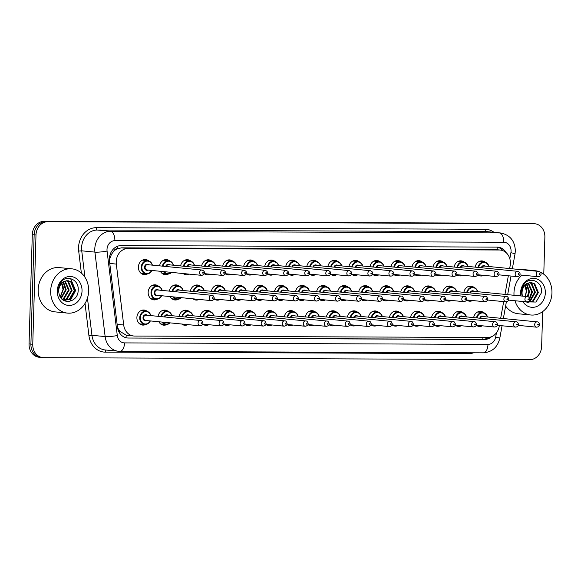 <?xml version="1.0" encoding="UTF-8"?>
<svg xmlns="http://www.w3.org/2000/svg" width="581" height="581" viewBox="0 0 581 581"><rect width="100%" height="100%" fill="white"/><g stroke="black" fill="none" stroke-linecap="round" stroke-linejoin="round"><path stroke-width="0.87" d="M145.933 324.38A7.56 6.449 -84.4 0 1 142.606 325.084A7.56 6.449 -84.4 0 1 136.891 317.531A7.56 6.449 -84.4 0 1 144.088 310.029A7.56 6.449 -84.4 0 1 147.211 311.365M166.972 324.467A7.56 6.449 -84.4 0 1 163.646 325.164A7.56 6.449 -84.4 0 1 158.867 321.765M187.874 324.619A7.56 6.449 -84.4 0 1 184.685 325.251A7.56 6.449 -84.4 0 1 181.679 324.009M208.913 324.706A7.56 6.449 -84.4 0 1 205.725 325.338A7.56 6.449 -84.4 0 1 202.769 324.14M229.953 324.794A7.56 6.449 -84.4 0 1 226.764 325.425A7.56 6.449 -84.4 0 1 223.808 324.22M250.992 324.881A7.56 6.449 -84.4 0 1 247.804 325.513A7.56 6.449 -84.4 0 1 244.848 324.307M272.031 324.968A7.56 6.449 -84.4 0 1 268.843 325.592A7.56 6.449 -84.4 0 1 265.887 324.394M293.071 325.048A7.56 6.449 -84.4 0 1 289.883 325.68A7.56 6.449 -84.4 0 1 286.927 324.481L292.047 325.004A6.674 5.687 -84.4 0 1 291.357 324.881M314.11 325.135A7.56 6.449 -84.4 0 1 310.922 325.767A7.56 6.449 -84.4 0 1 307.966 324.568M335.15 325.222A7.56 6.449 -84.4 0 1 331.962 325.854A7.56 6.449 -84.4 0 1 329.006 324.656M356.189 325.309A7.56 6.449 -84.4 0 1 352.994 325.941A7.56 6.449 -84.4 0 1 350.038 324.735L355.165 325.258A6.674 5.687 -84.4 0 1 354.475 325.142M377.229 325.396A7.56 6.449 -84.4 0 1 374.033 326.028A7.56 6.449 -84.4 0 1 371.077 324.823M398.268 325.483A7.56 6.449 -84.4 0 1 395.073 326.108A7.56 6.449 -84.4 0 1 392.117 324.91M419.308 325.563A7.56 6.449 -84.4 0 1 416.112 326.195A7.56 6.449 -84.4 0 1 413.156 324.997L418.284 325.513A6.674 5.687 -84.4 0 1 417.594 325.396M440.347 325.65A7.56 6.449 -84.4 0 1 437.152 326.282A7.56 6.449 -84.4 0 1 434.196 325.084M461.379 325.738A7.56 6.449 -84.4 0 1 458.191 326.369A7.56 6.449 -84.4 0 1 455.235 325.164L460.363 325.687A6.674 5.687 -84.4 0 1 459.673 325.571M482.419 325.825A7.56 6.449 -84.4 0 1 479.231 326.457A7.56 6.449 -84.4 0 1 476.275 325.251M157.197 299.186A7.56 6.449 -84.4 0 1 153.878 299.89A7.56 6.449 -84.4 0 1 148.162 292.337A7.56 6.449 -84.4 0 1 155.359 284.835A7.56 6.449 -84.4 0 1 158.482 286.172M178.236 299.273A7.56 6.449 -84.4 0 1 174.917 299.978A7.56 6.449 -84.4 0 1 170.139 296.571M199.145 299.433A7.56 6.449 -84.4 0 1 195.957 300.057A7.56 6.449 -84.4 0 1 192.95 298.816M220.184 299.513A7.56 6.449 -84.4 0 1 216.996 300.145A7.56 6.449 -84.4 0 1 214.04 298.946M241.224 299.6A7.56 6.449 -84.4 0 1 238.036 300.232A7.56 6.449 -84.4 0 1 235.073 299.033L240.2 299.549A6.674 5.687 -84.4 0 1 239.51 299.433M262.263 299.687A7.56 6.449 -84.4 0 1 259.068 300.319A7.56 6.449 -84.4 0 1 256.112 299.113M283.303 299.774A7.56 6.449 -84.4 0 1 280.107 300.406A7.56 6.449 -84.4 0 1 277.152 299.2M304.342 299.861A7.56 6.449 -84.4 0 1 301.147 300.486A7.56 6.449 -84.4 0 1 298.191 299.288M325.382 299.941A7.56 6.449 -84.4 0 1 322.186 300.573A7.56 6.449 -84.4 0 1 319.23 299.375M346.421 300.028A7.56 6.449 -84.4 0 1 343.226 300.66A7.56 6.449 -84.4 0 1 340.27 299.462L345.397 299.978A6.674 5.687 -84.4 0 1 344.707 299.861M367.453 300.116A7.56 6.449 -84.4 0 1 364.265 300.747A7.56 6.449 -84.4 0 1 361.309 299.549M388.493 300.203A7.56 6.449 -84.4 0 1 385.305 300.835A7.56 6.449 -84.4 0 1 382.349 299.629M409.532 300.29A7.56 6.449 -84.4 0 1 406.344 300.922A7.56 6.449 -84.4 0 1 403.388 299.716L408.516 300.239A6.674 5.687 -84.4 0 1 407.818 300.116M430.572 300.377A7.56 6.449 -84.4 0 1 427.384 301.002A7.56 6.449 -84.4 0 1 424.428 299.803M451.611 300.457A7.56 6.449 -84.4 0 1 448.423 301.089A7.56 6.449 -84.4 0 1 445.467 299.89L450.587 300.413A6.674 5.687 -84.4 0 1 449.897 300.29M472.651 300.544A7.56 6.449 -84.4 0 1 469.463 301.176A7.56 6.449 -84.4 0 1 466.507 299.978M147.429 273.912A7.56 6.449 -84.4 0 1 144.103 274.61A7.56 6.449 -84.4 0 1 138.394 267.057A7.56 6.449 -84.4 0 1 145.591 259.554A7.56 6.449 -84.4 0 1 148.714 260.891M168.468 273.992A7.56 6.449 -84.4 0 1 165.142 274.697A7.56 6.449 -84.4 0 1 160.371 271.298M189.377 274.152A7.56 6.449 -84.4 0 1 186.181 274.784A7.56 6.449 -84.4 0 1 183.175 273.542M210.416 274.239A7.56 6.449 -84.4 0 1 207.221 274.871A7.56 6.449 -84.4 0 1 204.265 273.666M231.456 274.326A7.56 6.449 -84.4 0 1 228.26 274.951A7.56 6.449 -84.4 0 1 225.305 273.753L230.432 274.276A6.674 5.687 -84.4 0 1 229.742 274.152M252.495 274.406A7.56 6.449 -84.4 0 1 249.3 275.038A7.56 6.449 -84.4 0 1 246.344 273.84M273.528 274.493A7.56 6.449 -84.4 0 1 270.339 275.125A7.56 6.449 -84.4 0 1 267.383 273.927M294.567 274.581A7.56 6.449 -84.4 0 1 291.379 275.212A7.56 6.449 -84.4 0 1 288.423 274.014L293.55 274.53A6.674 5.687 -84.4 0 1 292.853 274.414M315.606 274.668A7.56 6.449 -84.4 0 1 312.418 275.3A7.56 6.449 -84.4 0 1 309.462 274.094M336.646 274.755A7.56 6.449 -84.4 0 1 333.458 275.379A7.56 6.449 -84.4 0 1 330.502 274.181L335.622 274.704A6.674 5.687 -84.4 0 1 334.932 274.581M357.685 274.835A7.56 6.449 -84.4 0 1 354.497 275.467A7.56 6.449 -84.4 0 1 351.541 274.268M378.725 274.922A7.56 6.449 -84.4 0 1 375.537 275.554A7.56 6.449 -84.4 0 1 372.581 274.355M399.764 275.009A7.56 6.449 -84.4 0 1 396.576 275.641A7.56 6.449 -84.4 0 1 393.62 274.443L398.74 274.958A6.674 5.687 -84.4 0 1 398.05 274.842M420.804 275.096A7.56 6.449 -84.4 0 1 417.608 275.728A7.56 6.449 -84.4 0 1 414.652 274.522M441.843 275.183A7.56 6.449 -84.4 0 1 438.648 275.815A7.56 6.449 -84.4 0 1 435.692 274.61M462.883 275.271A7.56 6.449 -84.4 0 1 459.687 275.895A7.56 6.449 -84.4 0 1 456.731 274.697M483.922 275.35A7.56 6.449 -84.4 0 1 480.727 275.982A7.56 6.449 -84.4 0 1 477.771 274.784M509.646 268.553L510.162 265.691A13.348 11.38 95.6 0 0 510.401 263.375A13.348 11.38 95.6 0 0 500.321 250.048A13.348 11.38 95.6 0 0 499.406 250.004L128.009 248.486A13.348 11.38 95.6 0 0 116.323 264.086L123.695 324.99A13.348 11.38 95.6 0 0 133.674 336A13.348 11.38 95.6 0 0 134.589 336.05L487.633 337.488A13.348 11.38 95.6 0 0 499.181 326.522L499.362 325.505M113.636 251.42A13.348 11.38 -84.4 0 1 117.42 248.719L117.217 248.719A4.452 3.791 95.6 0 0 113.636 251.42L111.494 254.26L109.381 259.678M117.551 327.662L119.882 331.323L126.222 335.215L133.674 336M500.321 250.048L492.913 249.365L121.516 247.847L117.42 248.719M500.669 318.286L503.676 301.612M504.983 294.393L508.339 275.772M452.614 317.524A7.56 6.449 -84.4 0 1 459.673 311.314A7.56 6.449 -84.4 0 1 462.796 312.651M431.574 317.437A7.56 6.449 -84.4 0 1 438.633 311.227A7.56 6.449 -84.4 0 1 441.756 312.563M410.535 317.349A7.56 6.449 -84.4 0 1 417.594 311.147A7.56 6.449 -84.4 0 1 420.717 312.476M389.495 317.262A7.56 6.449 -84.4 0 1 396.554 311.06A7.56 6.449 -84.4 0 1 399.677 312.396M368.456 317.182A7.56 6.449 -84.4 0 1 375.515 310.973A7.56 6.449 -84.4 0 1 378.645 312.309M347.416 317.095A7.56 6.449 -84.4 0 1 354.483 310.886A7.56 6.449 -84.4 0 1 357.605 312.222M326.377 317.008A7.56 6.449 -84.4 0 1 333.443 310.799A7.56 6.449 -84.4 0 1 336.566 312.135M305.337 316.921A7.56 6.449 -84.4 0 1 312.404 310.712A7.56 6.449 -84.4 0 1 315.527 312.048M284.298 316.834A7.56 6.449 -84.4 0 1 291.364 310.632A7.56 6.449 -84.4 0 1 294.487 311.968M263.258 316.754A7.56 6.449 -84.4 0 1 270.325 310.544A7.56 6.449 -84.4 0 1 273.448 311.881M242.219 316.667A7.56 6.449 -84.4 0 1 249.285 310.457A7.56 6.449 -84.4 0 1 252.408 311.794M221.179 316.58A7.56 6.449 -84.4 0 1 228.246 310.37A7.56 6.449 -84.4 0 1 231.369 311.706M200.147 316.492A7.56 6.449 -84.4 0 1 207.206 310.283A7.56 6.449 -84.4 0 1 210.329 311.619M179.108 316.405A7.56 6.449 -84.4 0 1 186.167 310.203A7.56 6.449 -84.4 0 1 189.29 311.532M158.068 316.318A7.56 6.449 -84.4 0 1 165.127 310.116A7.56 6.449 -84.4 0 1 168.25 311.452M473.653 317.611A7.56 6.449 -84.4 0 1 480.712 311.401A7.56 6.449 -84.4 0 1 483.835 312.738M442.838 292.243A7.56 6.449 -84.4 0 1 449.905 286.041A7.56 6.449 -84.4 0 1 453.027 287.377M421.799 292.156A7.56 6.449 -84.4 0 1 428.865 285.954A7.56 6.449 -84.4 0 1 431.988 287.29M400.759 292.076A7.56 6.449 -84.4 0 1 407.826 285.867A7.56 6.449 -84.4 0 1 410.949 287.203M379.72 291.989A7.56 6.449 -84.4 0 1 386.786 285.779A7.56 6.449 -84.4 0 1 389.909 287.116M358.688 291.902A7.56 6.449 -84.4 0 1 365.747 285.692A7.56 6.449 -84.4 0 1 368.87 287.029M337.648 291.815A7.56 6.449 -84.4 0 1 344.707 285.605A7.56 6.449 -84.4 0 1 347.83 286.941M316.609 291.727A7.56 6.449 -84.4 0 1 323.668 285.525A7.56 6.449 -84.4 0 1 326.791 286.861M295.569 291.647A7.56 6.449 -84.4 0 1 302.628 285.438A7.56 6.449 -84.4 0 1 305.751 286.774M274.53 291.56A7.56 6.449 -84.4 0 1 281.589 285.351A7.56 6.449 -84.4 0 1 284.719 286.687M253.49 291.473A7.56 6.449 -84.4 0 1 260.557 285.264A7.56 6.449 -84.4 0 1 263.68 286.6M232.451 291.386A7.56 6.449 -84.4 0 1 239.517 285.177A7.56 6.449 -84.4 0 1 242.64 286.513M211.411 291.299A7.56 6.449 -84.4 0 1 218.478 285.097A7.56 6.449 -84.4 0 1 221.601 286.426M190.372 291.212A7.56 6.449 -84.4 0 1 197.438 285.01A7.56 6.449 -84.4 0 1 200.561 286.346M169.332 291.132A7.56 6.449 -84.4 0 1 176.399 284.922A7.56 6.449 -84.4 0 1 179.522 286.259M463.878 292.33A7.56 6.449 -84.4 0 1 470.944 286.121A7.56 6.449 -84.4 0 1 474.067 287.457M454.11 267.057A7.56 6.449 -84.4 0 1 461.169 260.847A7.56 6.449 -84.4 0 1 464.292 262.184M433.07 266.969A7.56 6.449 -84.4 0 1 440.137 260.76A7.56 6.449 -84.4 0 1 443.259 262.096M412.031 266.882A7.56 6.449 -84.4 0 1 419.097 260.673A7.56 6.449 -84.4 0 1 422.22 262.009M390.991 266.795A7.56 6.449 -84.4 0 1 398.058 260.586A7.56 6.449 -84.4 0 1 401.18 261.922M369.952 266.708A7.56 6.449 -84.4 0 1 377.018 260.499A7.56 6.449 -84.4 0 1 380.141 261.835M348.912 266.621A7.56 6.449 -84.4 0 1 355.979 260.419A7.56 6.449 -84.4 0 1 359.102 261.755M327.873 266.541A7.56 6.449 -84.4 0 1 334.939 260.332A7.56 6.449 -84.4 0 1 338.062 261.668M306.833 266.454A7.56 6.449 -84.4 0 1 313.9 260.244A7.56 6.449 -84.4 0 1 317.023 261.581M285.794 266.367A7.56 6.449 -84.4 0 1 292.86 260.157A7.56 6.449 -84.4 0 1 295.983 261.494M264.762 266.28A7.56 6.449 -84.4 0 1 271.821 260.07A7.56 6.449 -84.4 0 1 274.944 261.406M243.722 266.192A7.56 6.449 -84.4 0 1 250.781 259.99A7.56 6.449 -84.4 0 1 253.904 261.327M222.683 266.113A7.56 6.449 -84.4 0 1 229.742 259.903A7.56 6.449 -84.4 0 1 232.865 261.239M201.643 266.025A7.56 6.449 -84.4 0 1 208.702 259.816A7.56 6.449 -84.4 0 1 211.825 261.152M180.604 265.938A7.56 6.449 -84.4 0 1 187.663 259.729A7.56 6.449 -84.4 0 1 190.786 261.065M159.564 265.851A7.56 6.449 -84.4 0 1 166.631 259.642A7.56 6.449 -84.4 0 1 169.754 260.978M475.149 267.137A7.56 6.449 -84.4 0 1 482.208 260.934A7.56 6.449 -84.4 0 1 485.331 262.271M542.669 311.59L541.637 346.363A13.348 11.38 -84.4 0 1 529.843 359.646L43.749 357.664A13.348 11.38 -84.4 0 1 42.834 357.62A13.348 11.38 -84.4 0 1 32.754 344.293L35.993 235L34.141 234.818A13.348 11.38 -84.4 0 1 45.935 221.535L532.029 223.518A13.348 11.38 -84.4 0 1 532.944 223.562A13.348 11.38 -84.4 0 0 532.029 223.518L45.935 221.535A13.348 11.38 -84.4 0 0 34.141 234.818L30.902 344.105L34.141 234.818L32.296 234.637A13.348 11.38 -84.4 0 1 44.083 221.354L530.177 223.336A13.348 11.38 -84.4 0 1 531.092 223.38L534.796 223.743A13.348 11.38 -84.4 0 1 544.876 237.077L543.772 274.21M41.897 357.482A13.348 11.38 -84.4 0 1 40.982 357.438A13.348 11.38 -84.4 0 1 30.902 344.105A13.348 11.38 -84.4 0 0 40.982 357.438L39.138 357.257A13.348 11.38 -84.4 0 1 29.05 343.923L32.296 234.637M506.283 252.808A13.348 11.38 95.6 0 0 498.048 247.157A13.348 11.38 95.6 0 0 497.133 247.114A13.348 11.38 -84.4 0 1 503.139 250.76M35.993 235A13.348 11.38 -84.4 0 1 47.78 221.717L533.881 223.7A13.348 11.38 -84.4 0 1 534.796 223.743M497.133 247.114L121.175 245.581A13.348 11.38 95.6 0 0 109.489 261.174L117.449 326.972A13.348 11.38 95.6 0 0 127.428 337.982A13.348 11.38 95.6 0 0 128.343 338.026L484.481 339.478A13.348 11.38 95.6 0 0 491.57 336.69M488.512 337.452A13.348 11.38 -84.4 0 1 482.629 339.297L128.343 338.026M514.018 295.286A22.245 18.962 -84.4 0 1 513.974 292.78A22.245 18.962 -84.4 0 1 521.992 275.133M531.833 270.739A22.245 18.962 -84.4 0 1 535.145 270.724A22.245 18.962 -84.4 0 1 538.384 271.378M540.192 272.061A22.245 18.962 -84.4 0 1 551.95 292.933A22.245 18.962 -84.4 0 1 530.78 314.996A22.245 18.962 -84.4 0 1 514.998 300.74M519.341 269.504A22.245 18.962 -84.4 0 1 522.653 269.49L535.145 270.724M525.071 285.198A10.059 8.577 -84.4 0 1 526.437 288.416L526.618 291.422L525.195 296.383M527.642 302.432L532.581 301.14L537.621 292.504L534.077 283.84L531.085 282.577M527.098 302.331L533.314 301.212L538.355 292.577L534.81 283.913L531.448 282.606L528.398 283.027A10.059 8.577 -84.4 0 0 522.065 292.592A10.059 8.577 -84.4 0 0 522.399 295.729M526.597 302.026L527.054 301.931M528.942 301.241L529.64 300.849L534.68 292.214L531.136 283.55L529.589 282.686M526.822 302.171L530.373 300.922L535.413 292.287L531.869 283.622L529.966 282.627M529.494 297.988L531.746 291.931L528.049 283.158M529.741 298.663L532.479 291.996L528.449 283.005M527.287 296.586L528.804 291.64L526.437 284.036M527.991 296.717L529.538 291.713L526.844 283.768M526.437 288.416L525.18 285.089M526.357 301.859L535.994 302.055L541.448 292.751C542.981 281.001 528.732 275.583 523.256 285.293L521.041 292.744L521.164 295.148L521.172 292.722C521.861 287.283 524.273 284.051 528.398 283.027M520.779 295.947A14.503 12.368 -84.4 0 1 520.576 292.809A14.503 12.368 -84.4 0 1 533.394 278.372A14.503 12.368 -84.4 0 1 545.341 292.911A14.503 12.368 -84.4 0 1 536.474 306.615A14.503 12.368 -84.4 0 1 522.798 301.51M530.78 314.996L518.288 313.762A22.245 18.962 -84.4 0 1 505.615 306.02M50.663 290.892A22.245 18.962 -84.4 0 1 71.833 268.829A22.245 18.962 -84.4 0 1 88.639 291.045A22.245 18.962 -84.4 0 1 67.469 313.101A22.245 18.962 -84.4 0 1 50.663 290.892M67.469 313.101L54.977 311.874A22.245 18.962 -84.4 0 1 38.172 289.658A22.245 18.962 -84.4 0 1 59.342 267.601L71.833 268.829M61.76 283.303A10.059 8.577 -84.4 0 1 63.126 286.52L63.307 289.534L60.729 296.23M64.331 300.537L69.27 299.244L74.31 290.616L70.766 281.952L67.774 280.688M63.787 300.442L70.003 299.317L75.043 290.689L71.499 282.017L68.137 280.71L65.087 281.131A10.059 8.577 -84.4 0 0 58.754 290.703A10.059 8.577 -84.4 0 0 59.088 293.841C61.383 305.693 77.832 302.614 78.137 290.863C79.67 279.105 65.421 273.695 59.945 283.397L57.73 290.849L57.853 293.26L57.853 290.834C58.55 285.394 60.961 282.163 65.087 281.131M63.285 300.13L66.328 298.961L71.369 290.326L67.824 281.662L66.278 280.797M63.511 300.283L67.062 299.033L72.102 290.398L68.558 281.734L66.655 280.739M62.196 299.288L63.394 298.67L68.435 290.035L64.738 281.262M62.479 299.542L64.128 298.743L69.168 290.108L65.137 281.117M61.012 298.009L65.493 289.745L63.126 282.141M61.31 298.373L66.227 289.817L63.532 281.879M63.126 286.52L61.869 283.201M82.03 291.016A14.503 12.368 -84.4 0 1 69.219 305.453A14.503 12.368 -84.4 0 1 57.265 290.914A14.503 12.368 -84.4 0 1 70.083 276.483A14.503 12.368 -84.4 0 1 82.03 291.016M69.836 301.35L75.632 290.5L70.86 279.185L69.502 278.364M110.143 254.485A13.348 1.758 -6.9 0 0 111.494 254.26M497.205 249.743A13.348 6.95 -89.8 0 0 497.089 247.114M482.738 339.297A13.348 6.95 -89.8 0 0 482.978 337.467M125.954 337.721A13.348 6.95 -89.8 0 0 126.222 335.215M118.756 331.497A13.348 1.758 -6.9 0 0 119.882 331.323M117.217 248.719A13.348 6.95 -89.8 0 0 117.18 246.395M492.913 249.365L499.406 250.004M117.13 324.343L123.695 324.99M109.765 263.44L116.323 264.086M121.516 247.847L128.009 248.486M44.083 221.354L47.78 221.717M530.177 223.336L533.881 223.7M29.05 343.923L32.754 344.293M509.827 258.719L510.91 252.713A8.897 7.589 95.6 0 0 511.069 251.166A8.897 7.589 95.6 0 0 503.742 242.255L114.864 240.665A8.897 7.589 95.6 0 0 106.998 249.518A8.897 7.589 95.6 0 0 107.071 251.065L117.289 335.527A8.897 7.589 95.6 0 0 124.552 342.899L487.982 344.38A8.897 7.589 95.6 0 0 495.68 337.074L496.443 332.84M124.552 342.899A8.897 4.633 90.2 0 1 119.889 351.345A8.897 4.633 90.2 0 1 119.657 351.331A17.793 15.171 -84.4 0 1 118.444 351.265A17.793 15.171 -84.4 0 1 105.139 336.588L94.921 252.118A17.793 15.171 -84.4 0 1 94.783 249.031A17.793 15.171 -84.4 0 1 110.499 231.325L499.377 232.908A17.793 15.171 -84.4 0 1 500.59 232.974L487.408 231.674A17.793 15.171 95.6 0 0 486.188 231.608L97.31 230.025A17.793 15.171 95.6 0 0 81.594 247.731A17.793 15.171 95.6 0 0 81.732 250.818L84.928 277.21M81.355 273.048L78.696 251.086A20.015 17.067 -84.4 0 1 96.221 227.687L485.099 229.277A2.222 1.162 -89.8 0 0 486.188 231.608L499.377 232.908A8.897 4.633 90.2 0 1 503.742 242.255M78.696 251.086L81.732 250.818L94.921 252.118A8.897 1.169 -6.9 0 0 107.071 251.065M485.099 229.277A20.015 17.067 -84.4 0 1 494.032 232.327M473.66 352.783A20.015 17.067 -84.4 0 1 468.685 353.626L105.255 352.137A20.015 17.067 -84.4 0 1 88.915 335.549L85.029 303.442M114.864 240.665A8.897 4.633 90.2 0 0 110.499 231.325L97.31 230.025A2.222 1.162 -89.8 0 1 96.221 227.687M117.289 335.527A8.897 1.169 -6.9 0 1 105.139 336.588L91.951 335.288A17.793 15.171 95.6 0 0 105.255 349.973L119.889 351.345L483.319 352.827C492.158 352.093 497.656 347.213 499.813 338.2L502.049 325.774M87.448 298.082L91.951 335.288L88.915 335.549M106.214 350.067A2.222 1.162 -89.8 0 0 105.255 352.137M468.802 352.769A2.222 1.162 -89.8 0 0 468.685 353.626M487.982 344.38A8.897 4.633 90.2 0 1 483.319 352.827M495.68 337.074A8.897 0.436 10.2 0 1 499.813 338.2M510.91 252.713A8.897 0.436 10.2 0 1 515.035 253.839L512.333 268.814M482.629 339.297L484.481 339.478M477.793 274.798L483.61 275.321A6.674 5.687 -84.4 0 1 482.898 275.307A6.674 5.687 -84.4 0 1 482.208 275.183M481.271 267.739A3.116 2.658 -84.4 0 1 485.404 266.163M538.732 271.414C540.446 272.184 541.223 273.092 541.071 274.138C541.005 275.561 540.047 276.418 538.209 276.73A2.673 2.273 -84.4 0 1 536.19 274.065A2.673 2.273 -84.4 0 1 538.732 271.414L484.278 266.054A2.673 2.273 95.6 0 0 481.896 267.805M539.241 274.181A0.443 0.378 95.6 0 0 540.003 274.188A0.443 0.378 95.6 0 0 539.241 274.181M477.989 267.42A6.674 5.687 -84.4 0 1 484.205 262.024A6.674 5.687 -84.4 0 1 489.006 266.519M488.817 266.497A6.231 5.309 95.6 0 0 483.515 262.489A6.231 5.309 95.6 0 0 478.599 267.478M466.717 292.613A6.674 5.687 -84.4 0 1 472.934 287.217A6.674 5.687 -84.4 0 1 477.735 291.713M477.553 291.691A6.231 5.309 95.6 0 0 472.244 287.675A6.231 5.309 95.6 0 0 467.327 292.671M524.919 299.251A2.673 2.273 -84.4 0 1 527.461 296.608C528.543 296.499 529.327 297.407 529.799 299.331C529.734 300.747 528.783 301.612 526.938 301.917A2.673 2.273 -84.4 0 1 524.919 299.251M528.732 299.382A0.443 0.378 95.6 0 0 527.976 299.375A0.443 0.378 95.6 0 0 528.732 299.382M527.461 296.608L473.007 291.241A2.673 2.273 95.6 0 0 470.625 292.998M472.331 300.515A6.674 5.687 -84.4 0 1 471.627 300.493A6.674 5.687 -84.4 0 1 470.937 300.377M470.007 292.933A3.116 2.658 -84.4 0 1 474.14 291.357M476.493 317.887A6.674 5.687 -84.4 0 1 482.709 312.491A6.674 5.687 -84.4 0 1 487.503 316.986M487.321 316.972A6.231 5.309 95.6 0 0 482.012 312.956A6.231 5.309 95.6 0 0 477.103 317.952M534.694 324.532A2.673 2.273 -84.4 0 1 537.229 321.881C538.318 321.78 539.095 322.687 539.575 324.612C539.509 326.028 538.551 326.892 536.706 327.197A2.673 2.273 -84.4 0 1 534.694 324.532M538.507 324.656A0.443 0.378 95.6 0 0 537.745 324.656A0.443 0.378 95.6 0 0 538.507 324.656M537.229 321.881L482.775 316.522A2.673 2.273 95.6 0 0 480.4 318.272M482.099 325.788A6.674 5.687 -84.4 0 1 481.402 325.774A6.674 5.687 -84.4 0 1 480.705 325.658M479.775 318.214A3.116 2.658 -84.4 0 1 483.908 316.63M462.563 275.234A6.674 5.687 -84.4 0 1 461.859 275.22A6.674 5.687 -84.4 0 1 461.169 275.096M460.239 267.659A3.116 2.658 -84.4 0 1 464.364 266.076M517.693 271.327C519.407 272.097 520.184 273.005 520.031 274.05C519.966 275.474 519.007 276.338 517.17 276.643A2.673 2.273 -84.4 0 1 515.151 273.978A2.673 2.273 -84.4 0 1 517.693 271.327L463.239 265.967A2.673 2.273 95.6 0 0 460.856 267.718M518.208 274.094A0.443 0.378 95.6 0 0 518.964 274.101A0.443 0.378 95.6 0 0 518.208 274.094M456.949 267.333A6.674 5.687 -84.4 0 1 463.166 261.937A6.674 5.687 -84.4 0 1 467.966 266.432M467.778 266.41A6.231 5.309 95.6 0 0 462.476 262.401A6.231 5.309 95.6 0 0 457.559 267.391M435.721 274.631L441.531 275.154A6.674 5.687 -84.4 0 1 440.819 275.133A6.674 5.687 -84.4 0 1 440.129 275.016M439.2 267.572A3.116 2.658 -84.4 0 1 443.325 265.989M496.653 271.24C498.367 272.01 499.144 272.917 498.992 273.963C498.926 275.387 497.968 276.251 496.13 276.556A2.673 2.273 -84.4 0 1 494.111 273.891A2.673 2.273 -84.4 0 1 496.653 271.24L442.199 265.88A2.673 2.273 95.6 0 0 439.817 267.63M497.169 274.014A0.443 0.378 95.6 0 0 497.924 274.014A0.443 0.378 95.6 0 0 497.169 274.014M435.91 267.245A6.674 5.687 -84.4 0 1 442.126 261.849A6.674 5.687 -84.4 0 1 446.927 266.345M446.738 266.33A6.231 5.309 95.6 0 0 441.437 262.314A6.231 5.309 95.6 0 0 436.52 267.311M414.681 274.544L420.491 275.067A6.674 5.687 -84.4 0 1 419.78 275.045A6.674 5.687 -84.4 0 1 419.09 274.929M418.16 267.485A3.116 2.658 -84.4 0 1 422.285 265.909M475.614 271.16C477.328 271.923 478.105 272.83 477.952 273.883C477.887 275.3 476.936 276.164 475.091 276.469A2.673 2.273 -84.4 0 1 473.072 273.804A2.673 2.273 -84.4 0 1 475.614 271.16L421.16 265.793A2.673 2.273 95.6 0 0 418.778 267.543M476.13 273.927A0.443 0.378 95.6 0 0 476.885 273.927A0.443 0.378 95.6 0 0 476.13 273.927M414.87 267.158A6.674 5.687 -84.4 0 1 421.087 261.762A6.674 5.687 -84.4 0 1 425.888 266.258M425.706 266.243A6.231 5.309 95.6 0 0 420.397 262.227A6.231 5.309 95.6 0 0 415.48 267.224M399.445 274.98A6.674 5.687 -84.4 0 1 398.74 274.958L399.452 274.98M397.121 267.398A3.116 2.658 -84.4 0 1 401.253 265.822M454.574 271.073C456.288 271.835 457.065 272.75 456.913 273.796C456.848 275.212 455.896 276.077 454.051 276.382A2.673 2.273 -84.4 0 1 452.033 273.716A2.673 2.273 -84.4 0 1 454.574 271.073L400.12 265.706A2.673 2.273 95.6 0 0 397.738 267.463M455.09 273.84A0.443 0.378 95.6 0 0 455.845 273.84A0.443 0.378 95.6 0 0 455.09 273.84M393.831 267.078A6.674 5.687 -84.4 0 1 400.048 261.675A6.674 5.687 -84.4 0 1 404.848 266.171M404.666 266.156A6.231 5.309 95.6 0 0 399.358 262.14A6.231 5.309 95.6 0 0 394.441 267.137M445.678 292.526A6.674 5.687 -84.4 0 1 451.902 287.13A6.674 5.687 -84.4 0 1 456.695 291.626M456.513 291.604A6.231 5.309 95.6 0 0 451.205 287.595A6.231 5.309 95.6 0 0 446.288 292.584M503.88 299.171A2.673 2.273 -84.4 0 1 506.421 296.521C507.503 296.412 508.288 297.319 508.76 299.244C508.695 300.667 507.743 301.524 505.898 301.837A2.673 2.273 -84.4 0 1 503.88 299.171M507.7 299.295A0.443 0.378 95.6 0 0 506.937 299.288A0.443 0.378 95.6 0 0 507.7 299.295M506.421 296.521L451.967 291.161A2.673 2.273 95.6 0 0 449.585 292.911M451.292 300.428A6.674 5.687 -84.4 0 1 450.587 300.413L451.299 300.428M448.968 292.846A3.116 2.658 -84.4 0 1 453.1 291.27M424.638 292.439A6.674 5.687 -84.4 0 1 430.862 287.043A6.674 5.687 -84.4 0 1 435.656 291.539M435.474 291.517A6.231 5.309 95.6 0 0 430.165 287.508A6.231 5.309 95.6 0 0 425.256 292.497M482.84 299.084A2.673 2.273 -84.4 0 1 485.382 296.433C486.464 296.325 487.248 297.232 487.728 299.157C487.655 300.58 486.704 301.445 484.859 301.75A2.673 2.273 -84.4 0 1 482.84 299.084M486.66 299.208A0.443 0.378 95.6 0 0 485.898 299.2A0.443 0.378 95.6 0 0 486.66 299.208M485.382 296.433L430.928 291.074A2.673 2.273 95.6 0 0 428.546 292.824M424.45 299.825L430.26 300.341A6.674 5.687 -84.4 0 1 429.548 300.326A6.674 5.687 -84.4 0 1 428.858 300.203M427.928 292.766A3.116 2.658 -84.4 0 1 432.061 291.183M403.606 292.352A6.674 5.687 -84.4 0 1 409.823 286.956A6.674 5.687 -84.4 0 1 414.616 291.451M414.435 291.437A6.231 5.309 95.6 0 0 409.126 287.421A6.231 5.309 95.6 0 0 404.216 292.41M461.801 298.997A2.673 2.273 -84.4 0 1 464.342 296.346C465.425 296.245 466.209 297.152 466.688 299.07C466.616 300.493 465.664 301.357 463.82 301.662A2.673 2.273 -84.4 0 1 461.801 298.997M465.621 299.121A0.443 0.378 95.6 0 0 464.858 299.121A0.443 0.378 95.6 0 0 465.621 299.121M464.342 296.346L409.888 290.987A2.673 2.273 95.6 0 0 407.506 292.737M409.213 300.254A6.674 5.687 -84.4 0 1 408.516 300.239L409.22 300.254M406.889 292.679A3.116 2.658 -84.4 0 1 411.021 291.096M372.603 274.37L378.413 274.893A6.674 5.687 -84.4 0 1 377.701 274.871A6.674 5.687 -84.4 0 1 377.011 274.755M376.081 267.311A3.116 2.658 -84.4 0 1 380.214 265.735M433.535 270.986C435.249 271.755 436.026 272.663 435.873 273.709C435.808 275.133 434.857 275.99 433.012 276.295A2.673 2.273 -84.4 0 1 430.993 273.629A2.673 2.273 -84.4 0 1 433.535 270.986L379.081 265.626A2.673 2.273 95.6 0 0 376.699 267.376M434.051 273.753A0.443 0.378 95.6 0 0 434.806 273.76A0.443 0.378 95.6 0 0 434.051 273.753M372.791 266.991A6.674 5.687 -84.4 0 1 379.008 261.595A6.674 5.687 -84.4 0 1 383.809 266.091M383.627 266.069A6.231 5.309 95.6 0 0 378.318 262.06A6.231 5.309 95.6 0 0 373.401 267.049M357.366 274.806A6.674 5.687 -84.4 0 1 356.661 274.791A6.674 5.687 -84.4 0 1 355.971 274.668M355.042 267.231A3.116 2.658 -84.4 0 1 359.174 265.648M412.495 270.899C414.209 271.668 414.994 272.576 414.834 273.622C414.769 275.045 413.817 275.91 411.973 276.215A2.673 2.273 -84.4 0 1 409.954 273.549A2.673 2.273 -84.4 0 1 412.495 270.899L358.041 265.539A2.673 2.273 95.6 0 0 355.659 267.289M413.011 273.666A0.443 0.378 95.6 0 0 413.774 273.673A0.443 0.378 95.6 0 0 413.011 273.666M351.752 266.904A6.674 5.687 -84.4 0 1 357.969 261.508A6.674 5.687 -84.4 0 1 362.769 266.004M362.588 265.982A6.231 5.309 95.6 0 0 357.279 261.973A6.231 5.309 95.6 0 0 352.362 266.962M336.326 274.719A6.674 5.687 -84.4 0 1 335.622 274.704L336.334 274.719M334.002 267.144A3.116 2.658 -84.4 0 1 338.135 265.561M391.456 270.811C393.17 271.581 393.954 272.489 393.795 273.535C393.729 274.958 392.778 275.822 390.933 276.128A2.673 2.273 -84.4 0 1 388.914 273.462A2.673 2.273 -84.4 0 1 391.456 270.811L337.002 265.452A2.673 2.273 95.6 0 0 334.62 267.202M391.972 273.586A0.443 0.378 95.6 0 0 392.734 273.586A0.443 0.378 95.6 0 0 391.972 273.586M330.712 266.817A6.674 5.687 -84.4 0 1 336.936 261.421A6.674 5.687 -84.4 0 1 341.73 265.916M341.548 265.902A6.231 5.309 95.6 0 0 336.239 261.886A6.231 5.309 95.6 0 0 331.33 266.875M382.567 292.265A6.674 5.687 -84.4 0 1 388.783 286.869A6.674 5.687 -84.4 0 1 393.577 291.364M393.395 291.35A6.231 5.309 95.6 0 0 388.086 287.334A6.231 5.309 95.6 0 0 383.177 292.33M440.761 298.91A2.673 2.273 -84.4 0 1 443.303 296.266C444.392 296.157 445.169 297.065 445.649 298.99C445.583 300.406 444.625 301.27 442.78 301.575A2.673 2.273 -84.4 0 1 440.761 298.91M444.581 299.033A0.443 0.378 95.6 0 0 443.819 299.033A0.443 0.378 95.6 0 0 444.581 299.033M443.303 296.266L388.849 290.899A2.673 2.273 95.6 0 0 386.474 292.65M382.371 299.651L388.181 300.174A6.674 5.687 -84.4 0 1 387.476 300.152A6.674 5.687 -84.4 0 1 386.779 300.036M385.849 292.592A3.116 2.658 -84.4 0 1 389.982 291.008M361.527 292.185A6.674 5.687 -84.4 0 1 367.744 286.782A6.674 5.687 -84.4 0 1 372.537 291.277M372.356 291.263A6.231 5.309 95.6 0 0 367.047 287.246A6.231 5.309 95.6 0 0 362.137 292.243M419.729 298.823A2.673 2.273 -84.4 0 1 422.264 296.179C423.353 296.07 424.13 296.978 424.609 298.903C424.544 300.319 423.585 301.183 421.741 301.488A2.673 2.273 -84.4 0 1 419.729 298.823M423.542 298.946A0.443 0.378 95.6 0 0 422.779 298.946A0.443 0.378 95.6 0 0 423.542 298.946M422.264 296.179L367.809 290.812A2.673 2.273 95.6 0 0 365.434 292.57M367.134 300.086A6.674 5.687 -84.4 0 1 366.437 300.065A6.674 5.687 -84.4 0 1 365.739 299.949M364.81 292.504A3.116 2.658 -84.4 0 1 368.942 290.928M340.488 292.098A6.674 5.687 -84.4 0 1 346.704 286.702A6.674 5.687 -84.4 0 1 351.498 291.197M351.316 291.175A6.231 5.309 95.6 0 0 346.015 287.167A6.231 5.309 95.6 0 0 341.098 292.156M398.689 298.736A2.673 2.273 -84.4 0 1 401.224 296.092C402.313 295.983 403.091 296.891 403.57 298.816C403.505 300.239 402.546 301.096 400.701 301.401A2.673 2.273 -84.4 0 1 398.689 298.736M402.502 298.866A0.443 0.378 95.6 0 0 401.74 298.859A0.443 0.378 95.6 0 0 402.502 298.866M401.224 296.092L346.777 290.732A2.673 2.273 95.6 0 0 344.395 292.483M346.094 299.999A6.674 5.687 -84.4 0 1 345.397 299.978L346.109 299.999M343.77 292.417A3.116 2.658 -84.4 0 1 347.903 290.841M309.484 274.116L315.294 274.639A6.674 5.687 -84.4 0 1 314.59 274.617A6.674 5.687 -84.4 0 1 313.893 274.501M312.963 267.057A3.116 2.658 -84.4 0 1 317.095 265.473M370.417 270.724C372.13 271.494 372.915 272.402 372.762 273.455C372.69 274.871 371.738 275.735 369.894 276.04A2.673 2.273 -84.4 0 1 367.875 273.375A2.673 2.273 -84.4 0 1 370.417 270.724L315.962 265.364A2.673 2.273 95.6 0 0 313.58 267.115M370.932 273.498A0.443 0.378 95.6 0 0 371.695 273.498A0.443 0.378 95.6 0 0 370.932 273.498M309.673 266.73A6.674 5.687 -84.4 0 1 315.897 261.334A6.674 5.687 -84.4 0 1 320.69 265.829M320.509 265.815A6.231 5.309 95.6 0 0 315.2 261.799A6.231 5.309 95.6 0 0 310.29 266.795M294.247 274.552A6.674 5.687 -84.4 0 1 293.55 274.53L294.255 274.552M291.923 266.969A3.116 2.658 -84.4 0 1 296.056 265.394M349.377 270.644C351.091 271.407 351.875 272.315 351.723 273.368C351.65 274.784 350.699 275.648 348.854 275.953A2.673 2.273 -84.4 0 1 346.835 273.288A2.673 2.273 -84.4 0 1 349.377 270.644L294.923 265.277A2.673 2.273 95.6 0 0 292.548 267.028M349.893 273.411A0.443 0.378 95.6 0 0 350.655 273.411A0.443 0.378 95.6 0 0 349.893 273.411M288.641 266.643A6.674 5.687 -84.4 0 1 294.857 261.247A6.674 5.687 -84.4 0 1 299.651 265.742M299.469 265.728A6.231 5.309 95.6 0 0 294.16 261.711A6.231 5.309 95.6 0 0 289.251 266.708M267.405 273.941L273.215 274.464A6.674 5.687 -84.4 0 1 272.511 274.443A6.674 5.687 -84.4 0 1 271.814 274.326M270.884 266.882A3.116 2.658 -84.4 0 1 275.016 265.306M328.338 270.557C330.052 271.327 330.836 272.235 330.683 273.281C330.618 274.697 329.659 275.561 327.815 275.866A2.673 2.273 -84.4 0 1 325.803 273.201A2.673 2.273 -84.4 0 1 328.338 270.557L273.883 265.19A2.673 2.273 95.6 0 0 271.509 266.948M328.853 273.324A0.443 0.378 95.6 0 0 329.616 273.331A0.443 0.378 95.6 0 0 328.853 273.324M267.601 266.563A6.674 5.687 -84.4 0 1 273.818 261.167A6.674 5.687 -84.4 0 1 278.611 265.662M278.43 265.64A6.231 5.309 95.6 0 0 273.121 261.632A6.231 5.309 95.6 0 0 268.211 266.621M252.169 274.377A6.674 5.687 -84.4 0 1 251.471 274.363A6.674 5.687 -84.4 0 1 250.781 274.239M249.845 266.795A3.116 2.658 -84.4 0 1 253.977 265.219M307.298 270.47C309.012 271.24 309.796 272.148 309.644 273.193C309.579 274.617 308.62 275.474 306.775 275.786A2.673 2.273 -84.4 0 1 304.764 273.121A2.673 2.273 -84.4 0 1 307.298 270.47L252.851 265.11A2.673 2.273 95.6 0 0 250.469 266.861M307.814 273.237A0.443 0.378 95.6 0 0 308.576 273.244A0.443 0.378 95.6 0 0 307.814 273.237M246.562 266.476A6.674 5.687 -84.4 0 1 252.779 261.08A6.674 5.687 -84.4 0 1 257.572 265.575M257.39 265.553A6.231 5.309 95.6 0 0 252.089 261.544A6.231 5.309 95.6 0 0 247.172 266.534M231.129 274.29A6.674 5.687 -84.4 0 1 230.432 274.276L231.144 274.29M228.805 266.715A3.116 2.658 -84.4 0 1 232.937 265.132M286.259 270.383C287.98 271.153 288.757 272.061 288.604 273.106C288.539 274.53 287.58 275.394 285.736 275.699A2.673 2.273 -84.4 0 1 283.724 273.034A2.673 2.273 -84.4 0 1 286.259 270.383L231.812 265.023A2.673 2.273 95.6 0 0 229.43 266.773M286.774 273.15A0.443 0.378 95.6 0 0 287.537 273.157A0.443 0.378 95.6 0 0 286.774 273.15M225.522 266.388A6.674 5.687 -84.4 0 1 231.739 260.992A6.674 5.687 -84.4 0 1 236.532 265.488M236.351 265.466A6.231 5.309 95.6 0 0 231.049 261.457A6.231 5.309 95.6 0 0 226.132 266.447M319.448 292.011A6.674 5.687 -84.4 0 1 325.665 286.615A6.674 5.687 -84.4 0 1 330.466 291.11M330.277 291.088A6.231 5.309 95.6 0 0 324.975 287.079A6.231 5.309 95.6 0 0 320.058 292.069M377.65 298.656A2.673 2.273 -84.4 0 1 380.185 296.005C381.274 295.896 382.051 296.804 382.53 298.728C382.465 300.152 381.506 301.016 379.662 301.321A2.673 2.273 -84.4 0 1 377.65 298.656M381.463 298.779A0.443 0.378 95.6 0 0 380.7 298.772A0.443 0.378 95.6 0 0 381.463 298.779M380.185 296.005L325.738 290.645A2.673 2.273 95.6 0 0 323.356 292.396M319.252 299.389L325.07 299.912A6.674 5.687 -84.4 0 1 324.358 299.898A6.674 5.687 -84.4 0 1 323.668 299.774M322.731 292.33A3.116 2.658 -84.4 0 1 326.863 290.754M298.409 291.923A6.674 5.687 -84.4 0 1 304.626 286.527A6.674 5.687 -84.4 0 1 309.426 291.023M309.237 291.001A6.231 5.309 95.6 0 0 303.936 286.992A6.231 5.309 95.6 0 0 299.019 291.982M356.611 298.569A2.673 2.273 -84.4 0 1 359.152 295.918C360.235 295.816 361.012 296.724 361.491 298.641C361.426 300.065 360.467 300.929 358.63 301.234A2.673 2.273 -84.4 0 1 356.611 298.569M360.423 298.692A0.443 0.378 95.6 0 0 359.668 298.692A0.443 0.378 95.6 0 0 360.423 298.692M359.152 295.918L304.698 290.558A2.673 2.273 95.6 0 0 302.316 292.308M304.023 299.825A6.674 5.687 -84.4 0 1 303.318 299.811A6.674 5.687 -84.4 0 1 302.628 299.687M301.692 292.25A3.116 2.658 -84.4 0 1 305.824 290.667M277.369 291.836A6.674 5.687 -84.4 0 1 283.586 286.44A6.674 5.687 -84.4 0 1 288.387 290.936M288.198 290.921A6.231 5.309 95.6 0 0 282.896 286.905A6.231 5.309 95.6 0 0 277.979 291.902M335.571 298.481A2.673 2.273 -84.4 0 1 338.113 295.831C339.195 295.729 339.972 296.637 340.451 298.561C340.386 299.978 339.427 300.842 337.59 301.147A2.673 2.273 -84.4 0 1 335.571 298.481M339.384 298.605A0.443 0.378 95.6 0 0 338.629 298.605A0.443 0.378 95.6 0 0 339.384 298.605M338.113 295.831L283.659 290.471A2.673 2.273 95.6 0 0 281.277 292.221M282.983 299.738A6.674 5.687 -84.4 0 1 282.279 299.723A6.674 5.687 -84.4 0 1 281.589 299.607M280.659 292.163A3.116 2.658 -84.4 0 1 284.784 290.58M256.33 291.749A6.674 5.687 -84.4 0 1 262.547 286.353A6.674 5.687 -84.4 0 1 267.347 290.849M267.158 290.834A6.231 5.309 95.6 0 0 261.857 286.818A6.231 5.309 95.6 0 0 256.94 291.815M314.532 298.394A2.673 2.273 -84.4 0 1 317.073 295.751C318.156 295.642 318.933 296.55 319.412 298.474C319.347 299.89 318.388 300.755 316.551 301.06A2.673 2.273 -84.4 0 1 314.532 298.394M318.344 298.518A0.443 0.378 95.6 0 0 317.589 298.518A0.443 0.378 95.6 0 0 318.344 298.518M317.073 295.751L262.619 290.384A2.673 2.273 95.6 0 0 260.237 292.134M256.141 299.135L261.951 299.658A6.674 5.687 -84.4 0 1 261.239 299.636A6.674 5.687 -84.4 0 1 260.549 299.52M259.62 292.076A3.116 2.658 -84.4 0 1 263.745 290.5M235.29 291.669A6.674 5.687 -84.4 0 1 241.507 286.273A6.674 5.687 -84.4 0 1 246.308 290.769M246.126 290.747A6.231 5.309 95.6 0 0 240.817 286.731A6.231 5.309 95.6 0 0 235.901 291.727M293.492 298.307A2.673 2.273 -84.4 0 1 296.034 295.664C297.116 295.555 297.9 296.463 298.373 298.387C298.307 299.803 297.356 300.667 295.511 300.973A2.673 2.273 -84.4 0 1 293.492 298.307M297.305 298.431A0.443 0.378 95.6 0 0 296.55 298.431A0.443 0.378 95.6 0 0 297.305 298.431M296.034 295.664L241.58 290.297A2.673 2.273 95.6 0 0 239.198 292.054M240.904 299.571A6.674 5.687 -84.4 0 1 240.2 299.549L240.912 299.571M238.58 291.989A3.116 2.658 -84.4 0 1 242.713 290.413M204.287 273.687L210.104 274.21A6.674 5.687 -84.4 0 1 209.392 274.188A6.674 5.687 -84.4 0 1 208.702 274.065M207.766 266.628A3.116 2.658 -84.4 0 1 211.898 265.045M265.226 270.296C266.94 271.066 267.718 271.973 267.565 273.019C267.5 274.443 266.541 275.307 264.704 275.612A2.673 2.273 -84.4 0 1 262.685 272.947A2.673 2.273 -84.4 0 1 265.226 270.296L210.772 264.936A2.673 2.273 95.6 0 0 208.39 266.686M265.735 273.07A0.443 0.378 95.6 0 0 266.497 273.07A0.443 0.378 95.6 0 0 265.735 273.07M204.483 266.301A6.674 5.687 -84.4 0 1 210.7 260.905A6.674 5.687 -84.4 0 1 215.5 265.401M215.311 265.386A6.231 5.309 95.6 0 0 210.01 261.37A6.231 5.309 95.6 0 0 205.093 266.359M189.057 274.123A6.674 5.687 -84.4 0 1 188.353 274.101A6.674 5.687 -84.4 0 1 187.663 273.985M186.733 266.541A3.116 2.658 -84.4 0 1 190.858 264.958M244.187 270.216C245.901 270.978 246.678 271.886 246.526 272.939C246.46 274.355 245.502 275.22 243.664 275.525A2.673 2.273 -84.4 0 1 241.645 272.859A2.673 2.273 -84.4 0 1 244.187 270.216L189.733 264.849A2.673 2.273 95.6 0 0 187.351 266.599M244.703 272.983A0.443 0.378 95.6 0 0 245.458 272.983A0.443 0.378 95.6 0 0 244.703 272.983M183.443 266.214A6.674 5.687 -84.4 0 1 189.66 260.818A6.674 5.687 -84.4 0 1 194.461 265.314M194.272 265.299A6.231 5.309 95.6 0 0 188.97 261.283A6.231 5.309 95.6 0 0 184.054 266.28M171.577 272.402A6.674 5.687 -84.4 0 1 167.313 274.014A6.674 5.687 -84.4 0 1 163.45 271.596M164.227 271.676A6.231 5.309 95.6 0 0 171.264 272.366M165.694 266.454A3.116 2.658 -84.4 0 1 169.819 264.878M223.148 270.129C224.862 270.891 225.639 271.799 225.486 272.852C225.421 274.268 224.462 275.133 222.625 275.438A2.673 2.273 -84.4 0 1 220.606 272.772A2.673 2.273 -84.4 0 1 223.148 270.129L168.693 264.762A2.673 2.273 95.6 0 0 166.311 266.519M223.663 272.896A0.443 0.378 95.6 0 0 224.419 272.896A0.443 0.378 95.6 0 0 223.663 272.896M162.404 266.134A6.674 5.687 -84.4 0 1 168.621 260.731A6.674 5.687 -84.4 0 1 173.421 265.226M173.232 265.212A6.231 5.309 95.6 0 0 167.931 261.196A6.231 5.309 95.6 0 0 163.014 266.192M151.859 270.455A6.674 5.687 -84.4 0 1 146.274 273.927A6.674 5.687 -84.4 0 1 141.234 267.267A6.674 5.687 -84.4 0 1 147.581 260.651A6.674 5.687 -84.4 0 1 152.382 265.147M152.2 265.125A6.231 5.309 95.6 0 0 146.383 261.189A6.231 5.309 95.6 0 0 141.844 267.289A6.231 5.309 95.6 0 0 145.606 273.317A6.231 5.309 95.6 0 0 151.67 270.441M148.257 270.1A3.116 2.658 -84.4 0 1 144.502 267.304A3.116 2.658 -84.4 0 1 146.027 264.544A3.116 2.658 -84.4 0 1 148.78 264.791M147.654 264.682A2.673 2.273 95.6 0 0 145.112 267.325A2.673 2.273 95.6 0 0 147.131 269.991L201.585 275.35A2.673 2.273 -84.4 0 1 199.566 272.685A2.673 2.273 -84.4 0 1 202.108 270.042L147.654 264.682M202.624 272.809A0.443 0.378 95.6 0 0 203.379 272.816A0.443 0.378 95.6 0 0 202.624 272.809M214.251 291.582A6.674 5.687 -84.4 0 1 220.468 286.186A6.674 5.687 -84.4 0 1 225.268 290.682M225.087 290.66A6.231 5.309 95.6 0 0 219.778 286.651A6.231 5.309 95.6 0 0 214.861 291.64M272.453 298.22A2.673 2.273 -84.4 0 1 274.995 295.576C276.077 295.468 276.861 296.375 277.333 298.3C277.268 299.723 276.316 300.58 274.472 300.893A2.673 2.273 -84.4 0 1 272.453 298.22M276.265 298.351A0.443 0.378 95.6 0 0 275.51 298.344A0.443 0.378 95.6 0 0 276.265 298.351M274.995 295.576L220.54 290.217A2.673 2.273 95.6 0 0 218.158 291.967M214.062 298.961L219.872 299.484A6.674 5.687 -84.4 0 1 219.16 299.462A6.674 5.687 -84.4 0 1 218.471 299.346M217.541 291.902A3.116 2.658 -84.4 0 1 221.673 290.326M193.212 291.495A6.674 5.687 -84.4 0 1 199.428 286.099A6.674 5.687 -84.4 0 1 204.229 290.594M204.047 290.573A6.231 5.309 95.6 0 0 198.738 286.564A6.231 5.309 95.6 0 0 193.822 291.553M251.413 298.14A2.673 2.273 -84.4 0 1 253.955 295.489C255.037 295.38 255.822 296.288 256.294 298.213C256.228 299.636 255.277 300.5 253.432 300.805A2.673 2.273 -84.4 0 1 251.413 298.14M255.226 298.264A0.443 0.378 95.6 0 0 254.471 298.256A0.443 0.378 95.6 0 0 255.226 298.264M253.955 295.489L199.501 290.13A2.673 2.273 95.6 0 0 197.119 291.88M198.825 299.397A6.674 5.687 -84.4 0 1 198.121 299.382A6.674 5.687 -84.4 0 1 197.431 299.259M196.501 291.822A3.116 2.658 -84.4 0 1 200.634 290.239M172.172 291.408A6.674 5.687 -84.4 0 1 178.396 286.012A6.674 5.687 -84.4 0 1 183.189 290.507M183.008 290.493A6.231 5.309 95.6 0 0 177.699 286.477A6.231 5.309 95.6 0 0 172.782 291.466M230.374 298.053A2.673 2.273 -84.4 0 1 232.916 295.402C233.998 295.301 234.782 296.208 235.254 298.126C235.189 299.549 234.237 300.413 232.393 300.718A2.673 2.273 -84.4 0 1 230.374 298.053M234.194 298.176A0.443 0.378 95.6 0 0 233.431 298.176A0.443 0.378 95.6 0 0 234.194 298.176M232.916 295.402L178.461 290.042A2.673 2.273 95.6 0 0 176.079 291.793M181.345 297.675A6.674 5.687 -84.4 0 1 177.082 299.295A6.674 5.687 -84.4 0 1 173.218 296.876M175.462 291.735A3.116 2.658 -84.4 0 1 179.594 290.151M173.995 296.949A6.231 5.309 95.6 0 0 181.032 297.646M161.627 295.736A6.674 5.687 -84.4 0 1 156.042 299.208A6.674 5.687 -84.4 0 1 151.002 292.541A6.674 5.687 -84.4 0 1 157.357 285.925A6.674 5.687 -84.4 0 1 162.15 290.42M161.968 290.406A6.231 5.309 95.6 0 0 156.151 286.469A6.231 5.309 95.6 0 0 151.612 292.57A6.231 5.309 95.6 0 0 155.374 298.59A6.231 5.309 95.6 0 0 161.445 295.714M158.032 295.38A3.116 2.658 -84.4 0 1 154.27 292.577A3.116 2.658 -84.4 0 1 155.795 289.817A3.116 2.658 -84.4 0 1 158.555 290.064M211.876 295.322L157.422 289.955A2.673 2.273 95.6 0 0 154.88 292.606A2.673 2.273 95.6 0 0 156.899 295.271L211.353 300.631A2.673 2.273 -84.4 0 1 209.334 297.966A2.673 2.273 -84.4 0 1 211.876 295.322C212.958 295.213 213.743 296.121 214.222 298.046C214.149 299.462 213.198 300.326 211.353 300.631M213.154 298.089A0.443 0.378 95.6 0 0 212.392 298.089A0.443 0.378 95.6 0 0 213.154 298.089M455.453 317.8A6.674 5.687 -84.4 0 1 461.67 312.404A6.674 5.687 -84.4 0 1 466.463 316.899M466.282 316.885A6.231 5.309 95.6 0 0 460.973 312.868A6.231 5.309 95.6 0 0 456.063 317.865M513.655 324.445A2.673 2.273 -84.4 0 1 516.189 321.801C517.279 321.692 518.056 322.6 518.535 324.525C518.47 325.941 517.511 326.805 515.667 327.11A2.673 2.273 -84.4 0 1 513.655 324.445M517.468 324.568A0.443 0.378 95.6 0 0 516.705 324.568A0.443 0.378 95.6 0 0 517.468 324.568M516.189 321.801L461.742 316.434A2.673 2.273 95.6 0 0 459.36 318.185M461.06 325.709A6.674 5.687 -84.4 0 1 460.363 325.687L461.074 325.709M458.736 318.127A3.116 2.658 -84.4 0 1 462.868 316.551M434.414 317.72A6.674 5.687 -84.4 0 1 440.63 312.317A6.674 5.687 -84.4 0 1 445.424 316.819M445.242 316.798A6.231 5.309 95.6 0 0 439.94 312.781A6.231 5.309 95.6 0 0 435.024 317.778M492.615 324.358A2.673 2.273 -84.4 0 1 495.15 321.714C496.239 321.605 497.016 322.513 497.496 324.438C497.43 325.854 496.472 326.718 494.627 327.023A2.673 2.273 -84.4 0 1 492.615 324.358M496.428 324.481A0.443 0.378 95.6 0 0 495.666 324.481A0.443 0.378 95.6 0 0 496.428 324.481M495.15 321.714L440.703 316.347A2.673 2.273 95.6 0 0 438.321 318.105M434.218 325.099L440.035 325.621A6.674 5.687 -84.4 0 1 439.323 325.6A6.674 5.687 -84.4 0 1 438.633 325.483M437.696 318.039A3.116 2.658 -84.4 0 1 441.829 316.463M413.374 317.633A6.674 5.687 -84.4 0 1 419.591 312.237A6.674 5.687 -84.4 0 1 424.391 316.732M424.203 316.71A6.231 5.309 95.6 0 0 418.901 312.701A6.231 5.309 95.6 0 0 413.984 317.691M471.576 324.271A2.673 2.273 -84.4 0 1 474.118 321.627C475.2 321.518 475.977 322.426 476.456 324.351C476.391 325.774 475.432 326.631 473.588 326.943A2.673 2.273 -84.4 0 1 471.576 324.271M475.389 324.401A0.443 0.378 95.6 0 0 474.626 324.394A0.443 0.378 95.6 0 0 475.389 324.401M474.118 321.627L419.664 316.267A2.673 2.273 95.6 0 0 417.281 318.018M418.988 325.534A6.674 5.687 -84.4 0 1 418.284 325.513L418.995 325.534M416.657 317.952A3.116 2.658 -84.4 0 1 420.789 316.376M392.335 317.546A6.674 5.687 -84.4 0 1 398.551 312.15A6.674 5.687 -84.4 0 1 403.352 316.645M403.163 316.623A6.231 5.309 95.6 0 0 397.862 312.614A6.231 5.309 95.6 0 0 392.945 317.604M450.536 324.191A2.673 2.273 -84.4 0 1 453.078 321.54C454.16 321.431 454.938 322.339 455.417 324.263C455.351 325.687 454.393 326.551 452.555 326.856A2.673 2.273 -84.4 0 1 450.536 324.191M454.349 324.314A0.443 0.378 95.6 0 0 453.594 324.307A0.443 0.378 95.6 0 0 454.349 324.314M453.078 321.54L398.624 316.18A2.673 2.273 95.6 0 0 396.242 317.93M392.139 324.924L397.956 325.447A6.674 5.687 -84.4 0 1 397.244 325.433A6.674 5.687 -84.4 0 1 396.554 325.309M395.617 317.872A3.116 2.658 -84.4 0 1 399.75 316.289M371.295 317.458A6.674 5.687 -84.4 0 1 377.512 312.062A6.674 5.687 -84.4 0 1 382.313 316.558M382.124 316.543A6.231 5.309 95.6 0 0 376.822 312.527A6.231 5.309 95.6 0 0 371.905 317.516M429.497 324.104A2.673 2.273 -84.4 0 1 432.039 321.453C433.121 321.351 433.898 322.259 434.377 324.176C434.312 325.6 433.353 326.464 431.516 326.769A2.673 2.273 -84.4 0 1 429.497 324.104M433.31 324.227A0.443 0.378 95.6 0 0 432.554 324.227A0.443 0.378 95.6 0 0 433.31 324.227M432.039 321.453L377.585 316.093A2.673 2.273 95.6 0 0 375.203 317.843M371.106 324.844L376.916 325.36A6.674 5.687 -84.4 0 1 376.205 325.345A6.674 5.687 -84.4 0 1 375.515 325.222M374.585 317.785A3.116 2.658 -84.4 0 1 378.71 316.202M350.256 317.371A6.674 5.687 -84.4 0 1 356.473 311.975A6.674 5.687 -84.4 0 1 361.273 316.471M361.091 316.456A6.231 5.309 95.6 0 0 355.783 312.44A6.231 5.309 95.6 0 0 350.866 317.437M408.458 324.016A2.673 2.273 -84.4 0 1 410.999 321.373C412.082 321.264 412.859 322.172 413.338 324.096C413.273 325.513 412.321 326.377 410.476 326.682A2.673 2.273 -84.4 0 1 408.458 324.016M412.27 324.14A0.443 0.378 95.6 0 0 411.515 324.14A0.443 0.378 95.6 0 0 412.27 324.14M410.999 321.373L356.545 316.006A2.673 2.273 95.6 0 0 354.163 317.756M355.87 325.28A6.674 5.687 -84.4 0 1 355.165 325.258L355.877 325.28M353.546 317.698A3.116 2.658 -84.4 0 1 357.671 316.115M329.216 317.291A6.674 5.687 -84.4 0 1 335.433 311.888A6.674 5.687 -84.4 0 1 340.234 316.384M340.052 316.369A6.231 5.309 95.6 0 0 334.743 312.353A6.231 5.309 95.6 0 0 329.826 317.349M387.418 323.929A2.673 2.273 -84.4 0 1 389.96 321.286C391.042 321.177 391.826 322.085 392.298 324.009C392.233 325.425 391.282 326.29 389.437 326.595A2.673 2.273 -84.4 0 1 387.418 323.929M391.231 324.053A0.443 0.378 95.6 0 0 390.476 324.053A0.443 0.378 95.6 0 0 391.231 324.053M389.96 321.286L335.506 315.919A2.673 2.273 95.6 0 0 333.124 317.669M329.028 324.67L334.838 325.193A6.674 5.687 -84.4 0 1 334.126 325.171A6.674 5.687 -84.4 0 1 333.436 325.055M332.506 317.611A3.116 2.658 -84.4 0 1 336.639 316.035M308.177 317.204A6.674 5.687 -84.4 0 1 314.394 311.808A6.674 5.687 -84.4 0 1 319.194 316.304M319.013 316.282A6.231 5.309 95.6 0 0 313.704 312.273A6.231 5.309 95.6 0 0 308.787 317.262M366.379 323.842A2.673 2.273 -84.4 0 1 368.92 321.199C370.003 321.09 370.787 321.997 371.259 323.922C371.194 325.338 370.242 326.202 368.398 326.507A2.673 2.273 -84.4 0 1 366.379 323.842M370.191 323.973A0.443 0.378 95.6 0 0 369.436 323.966A0.443 0.378 95.6 0 0 370.191 323.973M368.92 321.199L314.466 315.832A2.673 2.273 95.6 0 0 312.084 317.589M313.791 325.106A6.674 5.687 -84.4 0 1 313.086 325.084A6.674 5.687 -84.4 0 1 312.396 324.968M311.467 317.524A3.116 2.658 -84.4 0 1 315.599 315.948M287.137 317.117A6.674 5.687 -84.4 0 1 293.354 311.721A6.674 5.687 -84.4 0 1 298.155 316.217M297.973 316.195A6.231 5.309 95.6 0 0 292.664 312.186A6.231 5.309 95.6 0 0 287.748 317.175M345.339 323.762A2.673 2.273 -84.4 0 1 347.881 321.111C348.963 321.002 349.747 321.91 350.22 323.835C350.154 325.258 349.203 326.115 347.358 326.428A2.673 2.273 -84.4 0 1 345.339 323.762M349.159 323.886A0.443 0.378 95.6 0 0 348.397 323.878A0.443 0.378 95.6 0 0 349.159 323.886M347.881 321.111L293.427 315.752A2.673 2.273 95.6 0 0 291.045 317.502M292.751 325.019A6.674 5.687 -84.4 0 1 292.047 325.004L292.759 325.019M290.427 317.437A3.116 2.658 -84.4 0 1 294.56 315.861M266.098 317.03A6.674 5.687 -84.4 0 1 272.322 311.634A6.674 5.687 -84.4 0 1 277.115 316.129M276.934 316.108A6.231 5.309 95.6 0 0 271.625 312.099A6.231 5.309 95.6 0 0 266.715 317.088M324.3 323.675A2.673 2.273 -84.4 0 1 326.842 321.024C327.924 320.915 328.708 321.83 329.18 323.748C329.115 325.171 328.163 326.035 326.319 326.34A2.673 2.273 -84.4 0 1 324.3 323.675M328.12 323.799A0.443 0.378 95.6 0 0 327.357 323.791A0.443 0.378 95.6 0 0 328.12 323.799M326.842 321.024L272.387 315.665A2.673 2.273 95.6 0 0 270.005 317.415M265.909 324.416L271.719 324.932A6.674 5.687 -84.4 0 1 271.007 324.917A6.674 5.687 -84.4 0 1 270.318 324.794M269.388 317.357A3.116 2.658 -84.4 0 1 273.52 315.774M245.059 316.943A6.674 5.687 -84.4 0 1 251.282 311.547A6.674 5.687 -84.4 0 1 256.076 316.042M255.894 316.028A6.231 5.309 95.6 0 0 250.585 312.012A6.231 5.309 95.6 0 0 245.676 317.008M303.26 323.588A2.673 2.273 -84.4 0 1 305.802 320.937C306.884 320.835 307.669 321.743 308.148 323.661C308.075 325.084 307.124 325.948 305.279 326.253A2.673 2.273 -84.4 0 1 303.26 323.588M307.08 323.711A0.443 0.378 95.6 0 0 306.318 323.711A0.443 0.378 95.6 0 0 307.08 323.711M305.802 320.937L251.348 315.577A2.673 2.273 95.6 0 0 248.966 317.328M244.87 324.329L250.68 324.852A6.674 5.687 -84.4 0 1 249.975 324.83A6.674 5.687 -84.4 0 1 249.278 324.714M248.348 317.27A3.116 2.658 -84.4 0 1 252.481 315.686M224.026 316.856A6.674 5.687 -84.4 0 1 230.243 311.46A6.674 5.687 -84.4 0 1 235.036 315.955M234.855 315.941A6.231 5.309 95.6 0 0 229.546 311.924A6.231 5.309 95.6 0 0 224.636 316.921M282.221 323.501A2.673 2.273 -84.4 0 1 284.763 320.857C285.845 320.748 286.629 321.656 287.108 323.581C287.036 324.997 286.084 325.861 284.24 326.166A2.673 2.273 -84.4 0 1 282.221 323.501M286.041 323.624A0.443 0.378 95.6 0 0 285.278 323.624A0.443 0.378 95.6 0 0 286.041 323.624M284.763 320.857L230.308 315.49A2.673 2.273 95.6 0 0 227.934 317.241M223.83 324.242L229.64 324.764A6.674 5.687 -84.4 0 1 228.936 324.743A6.674 5.687 -84.4 0 1 228.239 324.626M227.309 317.182A3.116 2.658 -84.4 0 1 231.441 315.606M202.987 316.776A6.674 5.687 -84.4 0 1 209.204 311.372A6.674 5.687 -84.4 0 1 213.997 315.868M213.815 315.853A6.231 5.309 95.6 0 0 208.506 311.837A6.231 5.309 95.6 0 0 203.597 316.834M261.189 323.414A2.673 2.273 -84.4 0 1 263.723 320.77C264.813 320.661 265.59 321.569 266.069 323.494C266.004 324.91 265.045 325.774 263.2 326.079A2.673 2.273 -84.4 0 1 261.189 323.414M265.001 323.537A0.443 0.378 95.6 0 0 264.239 323.537A0.443 0.378 95.6 0 0 265.001 323.537M263.723 320.77L209.269 315.403A2.673 2.273 95.6 0 0 206.894 317.161M208.594 324.677A6.674 5.687 -84.4 0 1 207.896 324.656A6.674 5.687 -84.4 0 1 207.199 324.539M206.27 317.095A3.116 2.658 -84.4 0 1 210.402 315.519M181.947 316.689A6.674 5.687 -84.4 0 1 188.164 311.293A6.674 5.687 -84.4 0 1 192.957 315.788M192.776 315.766A6.231 5.309 95.6 0 0 187.467 311.757A6.231 5.309 95.6 0 0 182.557 316.747M240.149 323.326A2.673 2.273 -84.4 0 1 242.684 320.683C243.773 320.574 244.55 321.482 245.029 323.406C244.964 324.83 244.005 325.687 242.161 325.992A2.673 2.273 -84.4 0 1 240.149 323.326M243.962 323.457A0.443 0.378 95.6 0 0 243.199 323.45A0.443 0.378 95.6 0 0 243.962 323.457M242.684 320.683L188.237 315.323A2.673 2.273 95.6 0 0 185.855 317.073M181.751 324.067L187.569 324.59A6.674 5.687 -84.4 0 1 186.857 324.568A6.674 5.687 -84.4 0 1 186.167 324.452M185.23 317.008A3.116 2.658 -84.4 0 1 189.362 315.432M160.908 316.601A6.674 5.687 -84.4 0 1 167.125 311.205A6.674 5.687 -84.4 0 1 171.918 315.701M171.736 315.679A6.231 5.309 95.6 0 0 166.435 311.67A6.231 5.309 95.6 0 0 161.518 316.66M219.11 323.247A2.673 2.273 -84.4 0 1 221.644 320.596C222.734 320.487 223.511 321.395 223.99 323.319C223.925 324.743 222.966 325.607 221.121 325.912A2.673 2.273 -84.4 0 1 219.11 323.247M222.922 323.37A0.443 0.378 95.6 0 0 222.16 323.363A0.443 0.378 95.6 0 0 222.922 323.37M221.644 320.596L167.197 315.236A2.673 2.273 95.6 0 0 164.815 316.986M170.08 322.869A6.674 5.687 -84.4 0 1 165.817 324.488A6.674 5.687 -84.4 0 1 161.954 322.07M164.191 316.928A3.116 2.658 -84.4 0 1 168.323 315.345M162.724 322.143A6.231 5.309 95.6 0 0 169.768 322.84M150.356 320.93A6.674 5.687 -84.4 0 1 144.778 324.401A6.674 5.687 -84.4 0 1 139.738 317.734A6.674 5.687 -84.4 0 1 146.085 311.118A6.674 5.687 -84.4 0 1 150.886 315.614M150.697 315.599A6.231 5.309 95.6 0 0 144.887 311.663A6.231 5.309 95.6 0 0 140.348 317.763A6.231 5.309 95.6 0 0 144.11 323.784A6.231 5.309 95.6 0 0 150.174 320.908M146.761 320.574A3.116 2.658 -84.4 0 1 143.006 317.771A3.116 2.658 -84.4 0 1 144.531 315.011A3.116 2.658 -84.4 0 1 147.284 315.258M200.612 320.509L146.158 315.149A2.673 2.273 95.6 0 0 143.616 317.792A2.673 2.273 95.6 0 0 145.635 320.458L200.082 325.825A2.673 2.273 -84.4 0 1 198.07 323.159A2.673 2.273 -84.4 0 1 200.612 320.509C201.694 320.407 202.471 321.315 202.951 323.232C202.885 324.656 201.927 325.52 200.082 325.825M201.883 323.283A0.443 0.378 95.6 0 0 201.12 323.283A0.443 0.378 95.6 0 0 201.883 323.283M515.035 253.839L515.34 250.977C514.948 240.897 510.031 234.898 500.59 232.974M42.834 357.62L40.982 357.438M503.357 318.548L506.371 301.837M507.671 294.654L511.033 276.04M538.209 276.73L519.864 274.922M489.064 266.526L487.967 264.232L484.205 262.024L479.107 261.523M467.836 286.709L472.934 287.217L475.745 288.408L477.793 291.713M472.338 300.515L466.528 299.992M526.938 301.917L508.593 300.116M477.604 311.99L482.709 312.491L485.513 313.682L487.568 316.994M482.107 325.796L476.297 325.273M536.706 327.197L518.368 325.389M456.76 274.719L462.57 275.234M517.17 276.643L498.825 274.835M468.025 266.439L466.928 264.144L463.166 261.937L458.068 261.435M496.13 276.556L477.785 274.748M446.985 266.352L445.888 264.057L442.126 261.849L437.028 261.348M475.091 276.469L456.746 274.66M425.946 266.265L424.849 263.97L421.087 261.762L415.989 261.261M454.051 276.382L435.706 274.581M404.906 266.178L403.81 263.883L400.048 261.675L394.949 261.174M446.796 286.629L451.902 287.13L454.705 288.321L456.753 291.633M505.898 301.837L487.553 300.028M425.757 286.542L430.862 287.043L433.666 288.234L435.714 291.546M484.859 301.75L466.514 299.941M404.717 286.455L409.823 286.956L412.626 288.147L414.681 291.459M463.82 301.662L445.474 299.854M525.108 296.375L526.35 291.364L524.904 285.38M60.221 296.804L63.038 289.476L61.593 283.484M433.012 276.295L414.667 274.493M383.867 266.091L382.77 263.803L379.008 261.595L373.91 261.087M351.563 274.283L357.373 274.806M411.973 276.215L393.627 274.406M362.827 266.011L361.731 263.716L357.969 261.508L352.87 261.007M390.933 276.128L372.588 274.319M341.788 265.924L340.691 263.629L336.936 261.421L331.831 260.92M383.678 286.368L388.783 286.869L391.587 288.067L393.642 291.371M442.78 301.575L424.442 299.767M362.638 286.28L367.744 286.782L370.547 287.98L372.603 291.284M367.148 300.086L361.331 299.564M421.741 301.488L403.403 299.687M341.599 286.193L346.704 286.702L349.508 287.893L351.563 291.197M400.701 301.401L382.363 299.6M369.894 276.04L351.549 274.232M320.748 265.837L319.659 263.542L315.897 261.334L310.791 260.833M348.854 275.953L330.516 274.145M299.716 265.749L298.619 263.454L294.857 261.247L289.752 260.746M327.815 275.866L309.477 274.065M278.677 265.662L277.58 263.375L273.818 261.167L268.712 260.658M246.366 273.854L252.183 274.377M306.775 275.786L288.437 273.978M257.637 265.582L256.541 263.287L252.779 261.08L247.673 260.578M285.736 275.699L267.398 273.891M236.598 265.495L235.501 263.2L231.739 260.992L226.634 260.491M320.559 286.113L325.665 286.615L328.468 287.806L330.524 291.117M379.662 301.321L361.324 299.513M299.527 286.026L304.626 286.527L307.429 287.718L309.484 291.03M304.03 299.825L298.213 299.309M358.63 301.234L340.284 299.426M278.488 285.939L283.586 286.44L286.389 287.631L288.445 290.943M282.991 299.745L277.181 299.222M337.59 301.147L319.245 299.338M257.448 285.852L262.547 286.353L265.35 287.551L267.405 290.856M316.551 301.06L298.206 299.251M236.409 285.765L241.507 286.273L244.31 287.464L246.366 290.769M295.511 300.973L277.166 299.171M264.704 275.612L246.359 273.804M215.558 265.408L214.462 263.113L210.7 260.905L205.601 260.404M183.255 273.6L189.065 274.123M243.664 275.525L225.319 273.716M194.519 265.321L193.422 263.026L189.66 260.818L184.562 260.317M162.215 273.513L167.313 274.014L170.298 273.39L171.627 272.402M222.625 275.438L204.28 273.636M173.479 265.234L172.383 262.939L168.621 260.731L163.522 260.23M141.176 273.426L146.274 273.927L149.259 273.31L151.917 270.463M201.585 275.35C203.43 275.045 204.381 274.188 204.447 272.765C204.599 271.719 203.822 270.811 202.108 270.042M152.44 265.147L151.343 262.859L147.581 260.651L142.483 260.143M215.369 285.685L220.468 286.186L223.271 287.377L225.326 290.689M274.472 300.893L256.127 299.084M194.33 285.598L199.428 286.099L202.239 287.29L204.287 290.602M198.833 299.397L193.023 298.874M253.432 300.805L235.087 298.997M173.291 285.511L178.396 286.012L181.199 287.203L183.247 290.515M181.395 297.683L180.066 298.67L177.082 299.295L171.983 298.794M232.393 300.718L214.048 298.91M152.251 285.424L157.357 285.925L160.16 287.123L162.208 290.427M161.685 295.744L159.027 298.583L156.042 299.208L150.944 298.707M456.564 311.903L461.67 312.404L464.473 313.602L466.528 316.906M515.667 327.11L497.329 325.302M435.525 311.815L440.63 312.317L443.434 313.515L445.489 316.819M494.627 327.023L476.289 325.222M414.493 311.728L419.591 312.237L422.394 313.428L424.45 316.739M473.588 326.943L455.25 325.135M393.453 311.648L398.551 312.15L401.355 313.341L403.41 316.652M452.555 326.856L434.21 325.048M372.414 311.561L377.512 312.062L380.315 313.253L382.371 316.565M431.516 326.769L413.171 324.961M351.374 311.474L356.473 311.975L359.276 313.174L361.331 316.478M410.476 326.682L392.131 324.873M330.335 311.387L335.433 311.888L338.236 313.086L340.292 316.391M389.437 326.595L371.092 324.786M309.295 311.3L314.394 311.808L317.197 312.999L319.252 316.304M313.798 325.106L307.988 324.583M368.398 326.507L350.052 324.706M288.256 311.22L293.354 311.721L296.165 312.912L298.213 316.224M347.358 326.428L329.013 324.619M267.216 311.133L272.322 311.634L275.125 312.825L277.173 316.137M326.319 326.34L307.974 324.532M246.177 311.046L251.282 311.547L254.086 312.738L256.134 316.049M305.279 326.253L286.934 324.445M225.137 310.958L230.243 311.46L233.046 312.658L235.102 315.962M284.24 326.166L265.902 324.358M204.098 310.871L209.204 311.372L212.007 312.571L214.062 315.875M208.601 324.677L202.791 324.154M263.2 326.079L244.862 324.278M183.059 310.784L188.164 311.293L190.967 312.484L193.023 315.788M242.161 325.992L223.823 324.191M162.019 310.704L167.125 311.205L169.928 312.396L171.983 315.708M170.131 322.876L168.802 323.864L165.817 324.488L160.712 323.98M221.121 325.912L202.784 324.104M140.987 310.617L146.085 311.118L148.889 312.309L150.944 315.621M150.421 320.93L147.763 323.777L144.778 324.401L139.672 323.9"/></g></svg>
